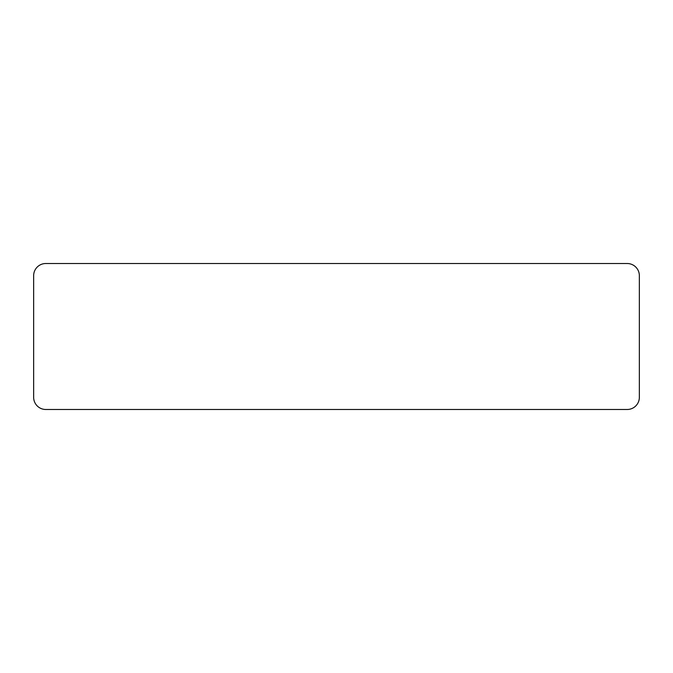 <?xml version="1.0" encoding="UTF-8"?>
<svg xmlns="http://www.w3.org/2000/svg" width="673" height="673" viewBox="0 0 673 673"><rect width="100%" height="100%" fill="white"/><g stroke="black" fill="none" stroke-linecap="round" stroke-linejoin="round"><path stroke-width="1.01" d="M45.814 263.513L627.186 263.513L45.814 263.513A12.164 12.164 0 0 0 33.65 275.678L33.65 397.322A12.164 12.164 0 0 0 45.814 409.487L627.186 409.487A12.164 12.164 0 0 0 639.35 397.322L639.35 275.678L639.35 397.322M33.65 275.678L33.65 397.322M45.814 409.487L627.186 409.487M639.35 275.678A12.164 12.164 0 0 0 627.186 263.513"/></g></svg>
